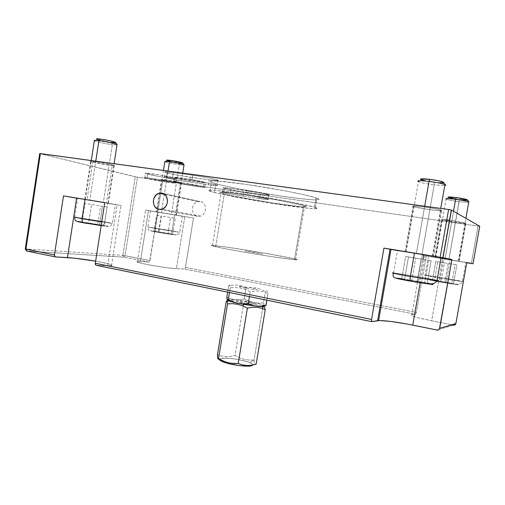 <?xml version="1.0" encoding="UTF-8"?>
<svg xmlns="http://www.w3.org/2000/svg" width="505" height="505" viewBox="0 0 505 505"><rect width="100%" height="100%" fill="white"/><g stroke="black" fill="none" stroke-linecap="round" stroke-linejoin="round"><path stroke-width="0.38" stroke-dasharray="2.52 1.89" d="M294.497 259.721L295.589 259.81C302.003 260.239 289.201 257.462 269.411 253.977C249.685 250.505 225.792 246.806 215.831 245.714L224.27 193.97C234.03 196.464 257.891 200.813 277.763 203.78C297.697 206.76 310.821 207.89 304.648 205.882L303.593 205.56L294.497 259.721L303.593 205.56L279.858 200.529L253.422 196.054L230.734 192.897L222.017 192.127L219.89 192.531L234.137 196.186L271.564 202.833L302.299 206.829L306.226 206.753L303.593 205.56C296.296 203.433 271.305 198.73 249.653 195.473C227.925 192.197 215.698 191.25 221.038 193.049L224.27 193.97L215.831 245.714L212.51 245.417C206.955 245.077 218.867 247.734 240.43 251.509C261.925 255.277 286.973 259.065 294.497 259.721L297.319 259.709L293.601 258.629L263.25 252.91L225.823 247.002L211.279 245.417L221.727 248.056L244.174 252.159L270.547 256.464L294.497 259.721M314.501 207.157L315.499 207.46C323.452 210.042 306.699 208.578 281.815 204.86C256.995 201.16 227.13 195.732 214.448 192.538L215.875 183.751C228.519 187.248 258.377 192.809 283.229 196.394C308.138 200.005 324.961 201.116 317.064 198.187L316.073 197.846L314.501 207.157L316.073 197.846L318.636 198.875L319.04 199.557L313.763 199.854L301.611 198.787L279.896 195.908L236.542 188.428L221.405 185.165L212.043 182.564L210.118 181.648L210.25 181.055L216.961 180.973L246.806 184.483L286.19 191.073L304.648 194.873L316.073 197.846C307.356 194.898 275.717 188.712 248.031 184.66C220.262 180.575 204.86 179.786 211.437 182.33L215.875 183.751L214.448 192.538L209.992 191.269C203.364 189.028 218.697 190.196 246.427 194.387C274.082 198.553 305.733 204.531 314.501 207.157L317.512 208.609L309.83 208.451L273.647 203.61L226.985 195.334L212.296 191.969L208.445 190.41L212.965 190.208L221.865 191.048L250.732 195.044L289.706 201.741L314.501 207.157M203.332 186.635L204.759 187.058C209.31 188.649 183.864 184.792 175.879 182.696L176.592 178.227C184.571 180.418 210.023 184.23 205.484 182.539L204.07 182.09L203.332 186.635L205.093 187.216L204.462 187.399L188.214 185.171L174.61 182.349L173.796 181.92L175.38 181.901L181.737 182.659L203.332 186.635L204.07 182.09C196.59 179.944 170.16 175.974 174.844 177.684L176.592 178.227L175.879 182.696L174.124 182.185C169.427 180.575 195.845 184.596 203.332 186.635M173.398 182.343L175.153 182.854C179.288 184.325 155.155 180.626 146.923 178.543L147.624 174.149C155.837 176.327 179.982 179.988 175.86 178.416L174.111 177.874L173.398 182.343L175.361 182.949L174.976 183.157L162.357 181.522L145.573 178.183L144.531 177.728L145.869 177.678L151.872 178.391L173.398 182.343L174.111 177.874C166.366 175.746 141.28 171.927 145.541 173.518L147.624 174.149L146.923 178.543L144.84 177.943C140.567 176.453 165.64 180.304 173.398 182.343M223.582 192.594L222.383 192.241C221.253 191.723 223.917 191.919 230.368 192.828L231.075 188.498C224.618 187.607 221.954 187.443 223.071 188.005L224.27 188.378L223.582 192.594L240.329 195.744L262.284 198.945L268.71 199.443L261.893 197.739L250.455 195.751L225.716 192.209L222.162 191.976L223.582 192.594L224.27 188.378L243.688 191.976L243.006 196.148L223.582 192.594M166.423 177.798L164.478 177.217C162.989 176.542 165.678 176.674 172.552 177.608L173.36 172.565C166.48 171.656 163.778 171.567 165.261 172.293L167.206 172.912L166.423 177.798L186.528 181.636L211.159 185.127L217.623 185.436L211.538 183.763L195.182 180.809L167.445 176.971L164.516 176.794L164.018 176.883L164.996 177.394L166.423 177.798L167.206 172.912C173.291 174.446 181.005 175.891 190.328 177.249L189.552 182.084C180.234 180.702 172.521 179.275 166.423 177.798M162.881 179.894C168.083 181.251 184.11 183.7 181.579 182.747L180.436 182.4L175.216 214.966L176.384 215.168L157.756 212.106L162.881 179.894L157.756 212.106L156.272 211.835L176.561 215.212L156.449 211.879L175.216 214.966L180.436 182.4C175.443 181.068 159.006 178.549 161.594 179.509L168.241 180.089L181.251 182.627L176.687 182.431L162.881 179.894M200.119 201.564L197.865 201.659C190.776 202.953 190.656 215.578 197.733 216.348L159.094 209.386L197.733 216.348L200.586 216.102C207.309 214.246 206.917 202.208 200.119 201.564L162.471 193.289L200.119 201.564M92.75 162.238C99.655 164.03 117.293 166.726 114.263 165.52L112.362 164.939L106.429 203.023L108.354 203.364L86.936 199.841L92.75 162.238L86.936 199.841L84.777 199.456L106.429 203.023L112.362 164.939C105.728 163.178 87.542 160.382 90.629 161.594L92.75 162.238L90.414 161.461L91.127 161.329L97.459 162.073L113.518 165.261L114.313 165.785L109.402 165.337L92.75 162.238M412.983 206.406L413.532 206.614C418.576 208.458 445.252 212.037 441.717 210.37L433.599 256.37L405.073 251.717L412.983 206.406L405.073 251.717L433.599 256.37L441.717 210.37L441.016 210.093C435.55 208.161 408.482 204.632 412.983 206.406L412.913 206.021L415.041 205.989L424.427 206.981L435.594 208.817L441.932 210.591L437.412 210.585L427.148 209.31L412.983 206.406M446.78 219.852C442.715 219.404 441.01 219.359 441.673 219.732L441.976 219.852C445.397 221.133 468.476 224.378 465.9 223.197L459.102 261.382L435.013 257.443L441.673 219.732L435.013 257.443L459.102 261.382L465.9 223.197L449.646 220.205M193.453 218.034L184.805 216.531L176.422 268.666L184.439 269.007L185.322 268.054L193.453 218.034L185.48 267.448L416.36 312.412L415.666 314.28L411.79 314.931C409.984 315.732 416.606 317.689 431.668 320.801L451.735 324.765L431.668 320.801L442.683 258.566L431.668 320.801L418.456 317.853L413.027 316.237L411.247 315.196L411.79 314.931L422.262 255.36L411.79 314.931L415.666 314.28L184.439 269.007L415.666 314.28L416.36 312.412L426.27 256.117L416.36 312.412L185.48 267.448L184.439 269.007L176.422 268.666L184.805 216.531L145.598 210.08L148.483 210.591L140.396 261.584L137.436 261.596C131.597 262.127 165.937 268.376 176.422 268.666L167.294 267.795L150.749 265.251L140.832 263.193L137.025 261.824L140.396 261.584L148.483 210.591L157.712 212.188L149.594 261.628L148.931 262.051L140.396 261.584L148.931 262.051L123.952 257.159L148.931 262.051L150.017 260.542L157.712 212.188L193.453 218.034L145.232 209.998L193.453 218.034M122.898 255.372L135.264 176.819L40.148 153.69L137.423 177.211L125.063 255.681L150.017 260.542L122.898 255.372L135.264 176.819L478.039 226.095L137.423 177.211L125.063 255.681L123.952 257.159L125.063 255.681L122.898 255.372L123.952 257.159L122.898 255.372L25.73 248.927L122.898 255.372M107.615 265.744L117.16 204.771L104.756 202.612L117.16 204.771L107.615 265.744L111.479 265.674C113.41 264.936 108.127 263.433 95.634 261.161L108.278 263.793L112.123 265.384L110.039 265.781L96.278 265.264L107.615 265.744M77.612 198.332L121.503 205.56L77.612 198.332M106.429 203.023L84.55 199.412L106.429 203.023M394.822 250.114L425.04 255.151L420.173 282.832L425.04 255.151L441.061 257.765L397.492 250.575M390.024 249.262L391.741 249.577M391.924 249.609L394.525 250.063M433.599 256.37L404.732 251.648L433.599 256.37M466.778 262.505L421.782 255.252L466.778 262.505M453.515 325.119L437.084 330.036L453.515 325.119M371.667 321.628L96.177 265.258M55.152 256.862L26.916 251.086M27.03 251.092L123.952 257.159L27.03 251.092M239.932 286.335L239.149 286.619L240.399 287.092L246.225 288.38L253.358 289.46L257.72 289.58L250.493 287.673L239.932 286.335M459.102 261.382L434.824 257.399L459.102 261.382M471.354 263.49L478.039 226.095L479.731 226.259L478.039 226.095L471.354 263.49M209.158 179.862C216.639 180.866 219.549 180.967 217.895 180.159C215.496 179.123 202.227 176.51 192.803 175.241L191.982 180.342C201.4 181.642 214.669 184.211 217.081 185.171C218.747 185.922 215.843 185.783 208.369 184.754L209.158 179.862L208.369 184.754L189.552 182.084L190.328 177.249L209.158 179.862L180.796 175.74L169.175 173.404L164.807 171.927L173.36 172.565L172.552 177.608L191.982 180.342L192.803 175.241L173.36 172.565L196.009 175.702L209.506 178.082L218.438 180.443L216.266 180.657L209.158 179.862M260.473 194.381L259.778 198.598L243.006 196.148L243.688 191.976L260.473 194.381C267.372 195.34 270.225 195.517 269.026 194.911C267.259 194.16 256.54 192.102 248.359 190.953L247.639 195.328C255.814 196.502 266.533 198.528 268.313 199.222C269.512 199.784 266.672 199.576 259.778 198.598L260.473 194.381L235.374 190.65L222.768 187.847L231.075 188.498L230.368 192.828L247.639 195.328L248.359 190.953L231.075 188.498L262.613 193.371L269.424 195.151L260.473 194.381M204.07 182.09L205.819 182.709L204.007 182.879L191.938 181.263L178.366 178.663L174.515 177.394L188.422 178.972L204.07 182.09M174.111 177.874L176.068 178.518L174.623 178.732L163.046 177.186L149.461 174.591L145.238 173.284L158.374 174.762L174.111 177.874M465.9 223.197L463.571 223.336L453.225 222.036L441.496 219.58L454.21 220.855L465.9 223.197M262.84 254.084L244.906 251.004L254.495 252.33L262.84 254.084M40.148 153.69L25.73 248.927L26.727 251.029L25.73 248.927L25.275 248.971M219.744 360.141L219.385 359.421L220.742 358.493L229.737 358.342L239.2 359.674L249.792 362.59L254.034 360.065L262.606 308.593L254.034 360.065L249.098 360.097L244.199 359.352L239.496 357.755L235.033 355.451L243.208 306.024L235.033 355.451L230.57 356.435L226.063 356.681L221.689 356.063L217.466 354.68L221.689 356.063L226.063 356.681L230.57 356.435L235.033 355.451L239.496 357.755L244.199 359.352L249.098 360.097L254.034 360.065L249.792 362.59C241.775 359.068 220.369 356.625 219.467 359.188L220.451 360.696M254.034 360.065L254.804 363.72L255.416 364.332L256.155 364.155L255.416 364.332L254.804 363.72L254.034 360.065M261.678 306.516L253.497 303.499L248.586 302.918L243.688 303.114L243.479 304.37L243.688 303.114L239.629 301.536L235.286 300.671L228.91 300.923M227.231 301.232L226.202 301.46M218.526 358.638L218.059 358.853M252.835 364.995C253.018 364.32 252.008 363.518 249.792 362.59L252.437 364.073L252.633 365.279M227.288 299.787L233.461 299.547L246.61 301.232L259.368 303.884L264.001 305.462L264.386 306.238M246.143 303.871L254.444 304.685L255.113 304.269L253.813 303.726L246.27 302.059L238.423 301.144L236.605 301.346L237.924 302.078L246.137 303.871M264.557 305.916L263.471 302.899L265.365 291.536L263.471 302.899L258.497 303.101L253.529 302.527L258.497 303.101L263.471 302.899L264.405 305.733C263.231 304.875 259.608 303.808 253.529 302.527L248.776 301.087L244.237 298.928L246.099 287.686L244.237 298.928L239.799 299.699L235.343 299.711L239.799 299.699L244.237 298.928L248.776 301.087L253.529 302.527L235.343 299.711L231.006 298.846L226.84 297.224L231.006 298.846L235.343 299.711C229.769 299.2 227.086 299.307 227.294 300.027M246.099 287.686L242.053 286.038L237.767 285.117L233.272 285.072L228.714 285.792L227.673 292.161L228.714 285.792L229.289 285.06L229.75 285.098L230.255 287.768L235.374 287.515L240.475 288.071L245.487 289.554L250.246 291.802L254.886 291.025L259.444 291.044L263.837 291.978L267.959 293.67L266.924 290.93L266.192 290.848L265.365 291.536L260.776 289.397L255.947 287.976L251.035 287.446L246.099 287.686M265.169 305.961L264.443 305.771L265.845 305.525M266.874 300.185L267.959 293.67L266.874 300.185M249.445 296.618L250.246 291.802L249.445 296.618M229.472 292.534L230.255 287.768L229.472 292.534M75.138 217.188L104.806 221.764C104.327 223.98 103.411 225.11 102.048 225.167C87.062 222.471 67.455 219.959 83.824 222.869L81.557 222.459M74.708 217.15L77.618 198.269L107.679 203.338L104.806 221.764L74.664 217.295M82.031 222.238L84.954 203.364L91.563 204.456L88.672 223.084L82.031 222.238L86.443 223.204L104.144 225.836L107.079 207.025L100.609 205.952L97.642 225.022L104.144 225.836L99.592 224.858L102.483 206.261L107.079 207.025L104.144 225.836L88.672 223.084L91.563 204.456L102.483 206.261L99.592 224.858L82.031 222.238M78.464 221.834L77.656 221.556L78.142 221.556M80.775 221.846L104.276 225.577L108.083 226.53L101.164 225.666C110.431 226.941 110.728 226.77 102.048 225.167C103.411 225.11 104.327 223.98 104.806 221.764L107.679 203.338L115.355 204.519L104.743 202.688M86.469 223.336L83.824 222.869M101.745 221.929L112.4 223.38L104.806 221.764L112.009 223.349L101.745 221.929M94.334 140.775C95.628 141.678 105.936 143.9 112.337 144.67C106.018 143.906 95.849 141.728 94.391 140.807L96.575 139.222C99.523 140.377 104.51 141.463 111.542 142.467L112.337 144.67L103.317 202.581L85.25 199.538L89.732 200.226L95.78 161.177L89.732 200.226L107.887 203.288L103.317 202.581L112.337 144.67L116.99 144.948L112.337 144.67L111.542 142.467L98.197 139.828M111.542 142.467L115.5 142.662M97.25 139.519L96.632 139.254M440.272 278.122L424.958 275.029L446.837 278.482C446.401 280.717 445.972 281.941 445.549 282.156L427.722 279.404L440.272 282.011L427.451 279.429L451.161 283.166L458.609 284.757L452.133 283.98L440.272 282.011L458.445 284.807L445.549 282.156C445.972 281.941 446.401 280.717 446.837 278.482L425.071 275.042C422.748 274.897 427.811 275.919 440.272 278.122L443.699 258.762L428.36 256.363L450.119 260.006L446.837 278.482L450.119 260.006L465.774 262.455L443.699 258.762L440.272 278.122L462.353 281.62C464.619 281.746 459.449 280.698 446.837 278.482L462.542 281.645L440.272 278.122L440.177 281.96L440.272 278.122M432.394 280.363L435.733 261.432L437.715 261.76L434.414 280.439L432.394 280.363L441.029 282.03L444.425 262.871L435.733 261.432L432.394 280.363L441.029 282.03L451.716 283.766L455.112 264.639L444.425 262.871L441.029 282.03L453.496 283.797L456.855 264.929L455.112 264.639L451.716 283.766L453.496 283.797L444.842 282.137L448.15 263.49L456.855 264.929L453.496 283.797L434.414 280.439L437.715 261.76L448.15 263.49L444.842 282.137L432.394 280.363M435.79 257.575L446.111 199.128C448.383 199.948 452.739 200.801 459.184 201.697C452.846 200.82 448.509 199.974 446.18 199.153L448.377 197.487L459.228 199.614L448.882 259.766L435.79 257.575L445.031 259.021L453.496 211.241L445.031 259.021L458.237 261.23L448.882 259.766L459.184 201.697L468.703 202.41L459.184 201.697L459.228 199.614L455.441 199.058M459.228 199.614C463.861 200.201 466.633 200.359 467.548 200.1L467.314 200.169M155.338 228.531L148.148 227.042L172.053 230.772C171.65 232.672 170.942 233.663 169.932 233.727C156.354 231.322 141.899 229.472 156.55 232.041L150.326 230.798L155.71 231.429L176.283 234.989L156.55 232.041C170.955 234.591 184.54 236.277 169.932 233.727C170.942 233.663 171.65 232.672 172.053 230.772L147.87 227.016L155.338 228.531L157.964 212.056L150.427 210.882L174.585 214.941L172.053 230.772L174.585 214.941L182.33 216.153L157.964 212.056L155.338 228.531L179.73 232.332L172.053 230.772L179.483 232.306L155.338 228.531C155.13 230.305 155.445 231.448 156.285 231.972C155.445 231.448 155.13 230.305 155.338 228.531M172.71 234.427L175.292 218.311L170.551 217.529L167.944 233.828L172.71 234.427L153.956 231.366L167.944 233.828L170.551 217.529L161.063 215.957L158.463 232.281L161.063 215.957L156.531 215.206L153.956 231.366L156.531 215.206L161.392 216.007L158.841 231.991L153.956 231.366L172.71 234.427M164.838 161.714C167.407 162.686 172.23 163.689 179.313 164.725C172.331 163.702 167.515 162.711 164.87 161.733L166.726 160.369C168.923 161.19 172.931 162.023 178.77 162.875L179.313 164.725L171.365 214.385L156.847 211.942L161.392 212.655L168.02 171.075L161.392 212.655L175.986 215.105L171.365 214.385L179.313 164.725L184.009 165.072L179.313 164.725L178.77 162.875L169.819 161.272M178.77 162.875L182.848 163.083M393.395 272.864L419.844 277.011C419.327 279.682 418.765 281.146 418.165 281.399L396.438 278.085C394.979 278.173 399.682 279.208 410.546 281.19L407.011 280.546M422.956 259.324L419.844 277.011L393.603 272.883L393.445 273.243M393.603 272.883L397.504 250.499L441.08 257.664M401.677 279.227L405.654 256.464L408.507 256.931L404.593 279.334L401.677 279.227L411.644 281.216L415.697 258.124L405.654 256.464L401.677 279.227L411.644 281.216L424.572 283.311L428.631 260.264L415.697 258.124L411.644 281.216L427.154 283.356L431.15 260.681L428.631 260.264L424.572 283.311L427.154 283.356L417.143 281.367L421.075 259.014L431.15 260.681L427.154 283.356L404.593 279.334L408.507 256.931L421.075 259.014L417.143 281.367L401.677 279.227M397.132 278.533L396.191 278.261M401.765 278.722L427.198 283.09M429.85 283.64L430.923 283.879M414.245 281.834L432.804 284.567C433.612 284.365 428.732 283.311 418.165 281.399C418.765 281.146 419.327 279.682 419.844 277.011L423.733 254.899M437.071 280.3L419.844 277.011C434.66 279.65 440.493 280.887 437.343 280.73M406.178 251.907L418.443 181.712C421.492 182.829 426.744 183.877 434.205 184.868C426.902 183.902 421.688 182.867 418.563 181.756L421.126 179.711C423.72 180.651 428.076 181.522 434.186 182.324L434.205 184.868L421.959 254.558L406.178 251.907L416.398 253.478L424.686 206.229L416.398 253.478L432.33 256.149L421.959 254.558L434.205 184.868L444.779 185.524L434.205 184.868L434.186 182.324L425.519 180.904M443.68 182.286L443.554 182.741M438.403 182.753L434.186 182.324C439.35 182.93 442.519 183.056 443.693 182.684M420.596 179.452L420.589 178.985M295.589 259.81L304.648 205.882M315.499 207.46L317.064 198.187M204.759 187.058L205.484 182.539M175.153 182.854L175.86 178.416M222.383 192.241L223.071 188.005M164.478 177.217L165.261 172.293M181.579 182.747L176.384 215.168M197.865 201.659L164.624 194.406M114.263 165.52L108.354 203.364M413.532 206.614L405.635 251.825M441.976 219.852L435.329 257.5M465.515 223.046L458.704 261.306M137.436 261.596L145.598 210.08M441.016 210.093L432.873 256.237M90.629 161.594L84.777 199.456M111.479 265.674L120.922 205.44M200.586 216.102L162.162 209.108M161.594 179.509L159.416 193.194M159.41 193.264L156.449 211.879M217.895 180.159L217.081 185.171M269.026 194.911L268.313 199.222M144.84 177.943L145.541 173.518M174.124 182.185L174.844 177.684M209.992 191.269L211.437 182.33M212.51 245.417L221.038 193.049M101.177 225.596C111.756 226.846 110.456 225.861 112.4 223.38L115.355 204.519M85.25 199.538L91.279 160.565M107.887 203.288L114.067 163.683M428.36 256.363L425.071 275.042C424.604 276.645 424.888 277.908 425.936 278.842C427.628 279.618 432.375 280.66 440.183 281.967L453.067 284.031L458.982 284.258C460.8 283.703 461.923 282.819 462.353 281.62L465.774 262.455M458.237 261.23L465.875 218.311M150.427 210.882L147.87 227.016L148.249 229.535C149.688 230.349 146.273 230.097 156.304 231.978C161.701 232.862 166.536 233.859 175.065 234.787C177.766 234.844 179.325 234.023 179.73 232.332L182.33 216.153M156.847 211.942L163.45 170.45M175.986 215.105L182.722 173.089M432.33 256.149L440.745 208.432"/><path stroke-width="0.76" d="M161.682 193.118L162.471 193.289L161.682 193.118C168.986 193.787 169.39 207.031 162.162 209.108L159.094 209.386C151.494 208.571 151.639 194.696 159.258 193.232L161.682 193.118L158.905 193.333L156.367 194.747L153.804 198.604L153.299 201.766L153.873 204.847L155.433 207.391L157.756 209.007L160.483 209.449L163.203 208.641L165.501 206.703L167.029 203.925L167.534 200.737L166.271 196.262L164.27 194.147L161.682 193.118M449.646 220.205L446.78 219.852M40.148 153.69L25.73 248.927L25.282 248.927L25.919 249.142L40.387 153.596L448.61 209.506L440.164 257.279L383.933 248.113L371.566 319.463L95.306 263.257L95.439 264.652L96.177 265.258L371.667 321.628M104.756 202.612L95.306 263.257L104.756 202.612L63.485 195.889L77.612 198.332L76.608 198.156L67.455 257.575L76.608 198.156L63.485 195.889L54.439 254.943L63.485 195.889L104.756 202.612M25.275 248.971L26.607 251.004L25.919 249.142L26.916 251.086L55.386 256.912L74.734 258.194L95.634 261.161C84.632 259.28 75.239 258.087 67.455 257.575L55.386 256.912L54.597 256.306L54.439 254.943L25.919 249.142L40.387 153.596L39.699 153.539L448.61 209.506L440.164 257.279L383.933 248.113L390.024 249.262L377.62 320.669L371.775 321.647L371.566 319.463L383.933 248.113L397.492 250.575M371.636 321.603L371.566 319.463L95.306 263.257L95.893 265.182L371.775 321.647L379.596 320.536L390.895 321.47L407.087 324.033L437.084 330.036C438.466 330.182 439.344 329.595 439.716 328.282L455.882 323.553L466.778 262.505L455.882 323.553C455.548 324.721 454.759 325.245 453.515 325.119L451.735 324.765L454.317 325.125L455.882 323.553L439.716 328.282L451.924 259.538L441.061 257.765L451.924 259.538L439.394 329.096L438.782 329.715L437.084 330.036L412.73 325.119L420.173 282.832L412.73 325.119C396.936 322.032 385.574 320.517 378.649 320.568L377.62 320.669L390.024 249.262M451.306 210.011L442.999 257.752L451.924 259.538L440.164 257.279L442.999 257.752L451.438 210.067L479.737 226.234L473.021 263.755L466.778 262.505L473.021 263.755L471.354 263.49L473.021 263.755L479.737 226.234L451.438 210.067L448.61 209.506L451.306 210.011L442.86 257.727M466.74 262.733L471.354 263.49L466.74 262.733M55.083 256.83L54.439 254.943L25.282 248.927L39.718 153.564M26.916 251.086L55.152 256.862M217.529 356.839L217.466 354.68L226.202 301.46L217.466 354.68L217.718 358.285L217.529 356.839M217.87 358.683L217.718 358.285L217.87 358.683M218.097 358.859L222.112 361.548L218.526 358.638L218.059 358.853M226.202 301.46L226.72 300.835L227.13 300.98L227.528 303.871L232.59 303.669L237.666 304.269L242.64 305.79L247.399 308.094L252.083 307.255L256.673 307.21L261.104 308.082L265.232 309.704L256.155 364.155L265.232 309.704L264.304 306.75L263.629 306.56L262.852 307.141L262.606 308.593L262.852 307.141L261.678 306.516M243.479 304.37L243.208 306.024L243.479 304.37M228.91 300.923L227.231 301.232M227.528 303.871L218.526 358.638L227.528 303.871M218.526 358.638L225.571 362.009L230.577 363.253L238.227 363.505L242.526 364.907L246.989 365.519L251.597 365.216L256.155 364.155L251.597 365.216L246.989 365.519L242.526 364.907L238.227 363.505L247.399 308.094L238.227 363.505L233.114 363.524L228.058 362.748L223.159 361.062L218.526 358.638L222.112 361.548L219.744 360.141M252.633 365.279L248.252 366.157L239.61 365.645L229.725 363.903L222.112 361.548C228.727 364.067 236.624 365.601 245.802 366.144C250.07 366.251 252.412 365.873 252.835 364.995M259.204 306.327L263.048 306.484L266.009 305.361L259.204 306.327M264.386 306.238L258.844 306.39L245.203 304.666L233.777 302.356L227.509 300.241C228.714 301.049 232.199 302.072 237.956 303.303L256.938 306.232L252.506 305.361L248.271 303.701L249.445 296.618L248.271 303.701L243.113 303.909L237.956 303.303L233.026 301.801L228.323 299.534L229.472 292.534L228.323 299.534L227.749 300.178L227.288 299.787M226.998 298.992L226.84 297.224L227.673 292.161L226.84 297.224L227.294 300.027L226.998 298.992M265.845 305.525L266.874 300.185L266.009 305.361L263.048 306.484L264.557 305.916M265.169 305.961L266.009 305.361L261.476 306.188L256.938 306.232L252.506 305.361L248.271 303.701L243.113 303.909L237.956 303.303L233.026 301.801L228.323 299.534L227.749 300.178L227.294 300.027M74.708 217.15L82.05 218.715C81.829 220.723 82.271 222.067 83.382 222.743L83.824 222.869L83.382 222.743C82.271 222.067 81.829 220.723 82.05 218.715L75.138 217.188M104.743 202.688L85.029 199.412L82.05 218.715L85.029 199.412L77.618 198.269M81.557 222.459L78.464 221.834M78.142 221.556L80.775 221.846M83.824 222.869L86.469 223.336M82.05 218.715L101.745 221.929L82.05 218.715M94.391 140.807C93.558 140.257 95.085 140.213 98.955 140.661L100.4 139.083C97.175 138.711 95.899 138.755 96.575 139.222M96.487 138.907L100.4 139.083L98.955 140.661C105.482 141.438 116.011 143.723 117.097 144.588L116.99 144.948L117.053 144.556C115.79 143.672 105.394 141.432 98.955 140.661L95.78 161.177L98.955 140.661C95.161 140.22 93.621 140.257 94.334 140.775L91.279 160.565M100.4 139.083L109.522 140.655L115.506 142.372C112.716 141.223 107.685 140.125 100.4 139.083M115.5 142.662L111.542 142.467M98.197 139.828L97.25 139.519M446.18 199.153C444.766 198.32 447.91 198.364 455.611 199.292L456.261 197.569C449.848 196.805 447.215 196.773 448.377 197.487M447.96 197.158L456.261 197.569L455.611 199.292C462.214 200.201 466.633 201.066 468.867 201.893L468.703 202.41L468.804 201.867C466.5 201.041 462.107 200.182 455.611 199.292L453.496 211.241L455.611 199.292C448.011 198.377 444.842 198.32 446.111 199.128M456.261 197.569L467.289 199.74C465.421 199.046 461.747 198.32 456.261 197.569M467.314 200.169L459.228 199.614M455.441 199.058L448.087 197.341M164.87 161.733C164.213 161.303 165.76 161.316 169.503 161.783L170.595 160.394C167.483 160.009 166.189 159.997 166.726 160.369L166.656 160.325M166.581 160.192L170.595 160.394L169.503 161.783C176.731 162.844 181.592 163.854 184.085 164.819L184.054 164.8C181.484 163.828 176.636 162.825 169.503 161.783L168.02 171.075L169.503 161.783C165.817 161.322 164.264 161.303 164.838 161.714L163.45 170.45M182.848 163.083L182.741 162.932C180.657 162.118 176.611 161.272 170.595 160.394L182.797 162.97M182.564 163.166L178.77 162.875M169.819 161.272L167.035 160.502M393.603 272.883C389.822 272.605 395.409 273.805 410.363 276.488C409.972 278.911 409.978 280.445 410.369 281.096L410.369 281.096C409.978 280.445 409.972 278.911 410.363 276.488C395.667 273.855 390.012 272.643 393.395 272.864M441.08 257.664C443.194 257.973 443.194 257.941 441.092 257.563L414.46 253.1L410.363 276.488L414.46 253.1L397.504 250.499M423.733 254.899L422.956 259.324M407.011 280.546L397.132 278.533M395.964 278.116L401.765 278.722M427.198 283.09L429.85 283.64M430.923 283.879L433.113 284.511M432.804 284.567L414.245 281.834M437.343 280.73L410.363 276.488L437.002 280.692C439.129 280.919 439.154 280.786 437.071 280.3M418.563 181.756C416.234 180.493 419.724 180.373 429.042 181.383L429.894 179.357C422.142 178.524 419.219 178.644 421.126 179.711M420.589 178.985L429.894 179.357L429.042 181.383C436.711 182.393 442.052 183.466 445.069 184.596C446.136 185.076 446.041 185.386 444.779 185.524C446.085 185.379 446.142 185.057 444.955 184.546C441.85 183.422 436.547 182.374 429.042 181.383L424.686 206.229L429.042 181.383C419.876 180.386 416.341 180.493 418.443 181.712M443.693 182.684L443.226 182.04C440.707 181.08 436.263 180.19 429.894 179.357L438.807 180.815L443.68 182.286M443.554 182.741L438.403 182.753M425.519 180.904L420.596 179.452M164.624 194.406L159.258 193.232M378.649 320.568L391.009 249.445M247.084 365.519L245.802 366.144M260.113 306.295L259.785 306.447M74.664 217.295L75.1 220.073C75.611 220.704 75.605 221.43 83.407 222.755L101.177 225.596M114.067 163.683L117.053 144.556M117.097 144.588L115.506 142.372M465.875 218.311L468.804 201.867M468.867 201.893L467.289 199.74M182.722 173.089L184.054 164.8M184.085 164.819L182.741 162.932M393.445 273.243C392.776 275.471 393.161 276.961 394.613 277.7C397.852 278.747 403.104 279.884 410.376 281.108C422.319 283.261 429.534 284.157 432.009 283.797C434.287 283.482 435.954 282.447 437.002 280.692L441.092 257.563M440.745 208.432L444.955 184.546M445.069 184.596L443.226 182.04"/></g></svg>
